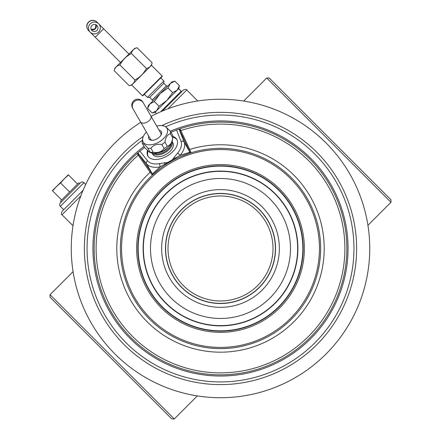 <?xml version="1.0" encoding="UTF-8"?>
<svg xmlns="http://www.w3.org/2000/svg" width="441" height="441" viewBox="0 0 441 441"><rect width="100%" height="100%" fill="white"/><g stroke="black" fill="none" stroke-linecap="round" stroke-linejoin="round"><path stroke-width="0.66" d="M220.5 99.236A149.24 149.24 0 0 0 151.103 116.352A149.24 149.24 0 0 1 369.74 248.476A149.24 149.24 0 0 1 77.147 289.974A149.24 149.24 0 0 1 140.778 122.317A149.24 149.24 0 0 0 220.5 397.716A149.24 149.24 0 0 0 369.74 248.476A149.24 149.24 0 0 0 220.5 99.236M143.358 136.319A136.126 136.126 0 0 0 220.5 384.602A136.126 136.126 0 0 0 356.626 248.476A136.126 136.126 0 0 0 161.941 125.591M142.443 140.232A133.452 133.452 0 0 0 220.5 381.923A133.452 133.452 0 0 0 353.952 248.476A133.452 133.452 0 0 0 165.783 126.76M190.407 152.961L190.815 152.834L190.771 152.062L189.696 149.455L180.843 130.569A0.954 0.458 -24.9 0 1 179.851 130.564L179.101 129.081A126.369 126.369 0 0 1 179.118 129.075A126.369 126.369 0 0 0 179.101 129.081L179.052 129.097A126.369 126.369 0 0 0 176.549 129.996L179.052 129.097A126.369 126.369 0 0 0 177.106 129.792M139.417 151.55A126.369 126.369 0 0 0 137.84 152.895L144.598 147.443M180.441 129.764L179.84 128.827A126.369 126.369 0 0 1 346.598 256.728A126.369 126.369 0 0 1 164.598 361.807A126.369 126.369 0 0 1 137.212 153.44L138.22 155.177A124.395 124.395 0 0 0 165.584 360.093A124.395 124.395 0 0 0 344.625 256.728A124.395 124.395 0 0 0 180.843 130.569L180.441 129.764A0.954 0.678 -30 0 1 179.393 129.588L179.101 129.081L179.84 128.827A126.369 126.369 0 0 1 346.598 256.728A126.369 126.369 0 0 1 164.598 361.807A126.369 126.369 0 0 1 137.212 153.44L137.84 152.895A126.369 126.369 0 0 1 139.869 151.175L147.564 160.789A2.387 1.946 141.3 0 0 146.544 163.771L152.101 173.396L152.63 173.688L160.072 166.93L180.093 155.37L189.669 152.305L188.737 149.521L179.851 130.564M170.954 132.223L176.549 129.996L181.03 141.467A2.387 1.946 -21.3 0 1 184.123 142.074L179.052 129.097M179.393 129.588L179.101 129.081M137.801 152.922L152.101 173.396A0.954 0.832 139.7 0 1 151.869 174.526L152.514 174.945L152.829 174.658M137.724 154.422A0.954 0.678 150 0 0 138.094 153.435L138.276 153.711A0.954 0.606 143.7 0 1 137.879 154.681M188.737 149.521A0.954 0.38 -25.3 0 0 189.696 149.455A103.701 103.701 0 0 1 323.92 256.144A103.701 103.701 0 0 1 175.43 341.874A103.701 103.701 0 0 1 150.149 172.288L138.22 155.177A0.954 0.458 144.9 0 0 138.711 154.317M147.564 160.789A19.393 11.124 -30 0 0 159.614 163.6L164.956 162.751C168.837 162.696 171.858 160.948 174.035 157.514L177.442 153.308A2.387 1.036 40.2 0 1 180.093 155.37A21.78 12.491 -30 0 0 184.123 142.074L189.68 151.704A0.954 0.832 -19.7 0 0 190.771 152.062M147.459 150.635A16.692 9.575 -30 0 0 147.867 156.059A16.692 9.575 -30 0 0 167.111 156.004A16.692 9.575 -30 0 0 176.78 139.367A16.692 9.575 -30 0 0 172.85 136.456M150.684 171.488A0.954 0.38 145.3 0 1 150.149 172.288L151.869 174.526M159.614 163.6L160.072 166.93A21.78 12.491 -30 0 1 146.544 163.771L137.84 152.895M164.956 162.751A2.387 1.064 80.4 0 0 164.851 164.388A0.954 0.364 56.3 0 1 164.951 165.155M174.035 157.514L175.501 158.236A0.954 0.364 63.7 0 0 176.119 158.705L177.288 158.137M178.462 157.586L179.641 157.046M180.827 156.527L182.012 156.026M188.39 153.622L188.792 153.485M189.183 153.358L189.862 153.137M165.915 164.521L166.902 163.887M167.9 163.258L168.914 162.646M169.928 162.04L170.601 161.649M171.984 160.871L173.015 160.309M174.052 159.758L175.088 159.223M153.253 174.272L153.782 173.798M154.091 173.522L154.411 173.241M159.681 168.92L160.706 168.142M161.748 167.376L162.806 166.626M163.87 165.882L164.934 165.166M220.5 348.616A100.14 100.14 0 0 1 120.36 248.476A100.14 100.14 0 0 1 220.5 148.336A100.14 100.14 0 0 1 320.64 248.476A100.14 100.14 0 0 1 220.5 348.616M220.5 347.425A98.949 98.949 0 0 0 319.449 248.476A98.949 98.949 0 0 0 220.5 149.527A98.949 98.949 0 0 0 121.551 248.476A98.949 98.949 0 0 0 220.5 347.425M220.5 332.349A83.873 83.873 0 0 1 136.627 248.476A83.873 83.873 0 0 1 220.5 164.603A83.873 83.873 0 0 1 304.373 248.476A83.873 83.873 0 0 1 220.5 332.349M220.5 331.136A82.66 82.66 0 0 1 137.84 248.476A82.66 82.66 0 0 1 220.5 165.816A82.66 82.66 0 0 1 303.16 248.476A82.66 82.66 0 0 1 220.5 331.136M148.038 151.175A16.692 9.575 -30 0 0 148.132 156.467M172.822 137.157A16.692 9.575 150 0 1 177.001 139.803M152.029 153.082L152.768 154.356A11.598 6.654 -30 0 0 162.812 155.849A11.598 6.654 -30 0 0 172.855 142.757L172.122 141.484M152.095 153.099A11.598 6.654 -30 0 0 161.792 154.085A11.598 6.654 -30 0 0 172.1 141.544M142.344 141.037A15.496 8.892 -30 0 0 142.294 141.368A15.496 8.892 -30 0 0 142.228 142.327A15.496 8.892 -30 0 0 142.344 143.54L144.692 147.603L149.427 152.145L150.712 152.674A13.71 7.866 -30 0 0 163.914 150.464A13.71 7.866 -30 0 0 172.431 140.133L172.784 137.482A15.496 8.892 -30 0 0 172.85 136.517A15.496 8.892 -30 0 0 172.734 135.31L170.386 131.247L165.651 126.699L164.366 126.17A13.71 7.866 -30 0 0 156.72 126.082M149.427 152.145L150.127 152.195A15.496 8.892 -30 0 0 153.275 152.349C158.049 153.071 161.671 151.803 164.151 148.551A15.496 8.892 -30 0 0 167.293 146.203C170.254 145.392 172.067 142.597 172.734 137.812A15.496 8.892 -30 0 0 172.784 137.482M172.734 137.812L170.386 133.75A15.496 8.892 -30 0 0 170.507 132.454A15.496 8.892 -30 0 0 170.386 131.247M142.344 143.54C143.011 143.082 144.824 144.615 147.785 148.132A15.496 8.892 -30 0 0 150.927 148.286C153.407 145.034 157.029 143.766 161.803 144.488A15.496 8.892 -30 0 0 164.951 142.14C165.618 137.355 167.426 134.56 170.386 133.75M146.395 132.041A13.71 7.866 -30 0 0 142.647 138.711A13.71 7.866 -30 0 0 142.592 139.56A13.71 7.866 -30 0 0 155.1 143.816A13.71 7.866 -30 0 0 167.602 130.828A13.71 7.866 -30 0 0 164.366 126.17M148.771 136.159A7.21 4.134 -30 0 0 152.084 140.277A7.21 4.134 -30 0 0 155.1 139.731A7.21 4.134 -30 0 0 161.004 135.128A7.21 4.134 -30 0 0 159.096 130.2M160.728 135.574A6.02 3.451 -30 0 0 160.8 133.033A6.02 3.451 -30 0 0 160.507 132.642M150.183 138.601A6.02 3.451 -30 0 0 150.37 139.053A6.02 3.451 -30 0 0 152.614 140.26M220.5 374.844A126.369 126.369 0 0 1 129.588 160.7M174.289 418.95L50.026 294.682L50.026 297.179L171.797 418.95L174.289 418.95L197.336 395.902M266.711 78.002L269.203 78.002L390.974 199.773L390.974 202.265L266.711 78.002L243.664 101.044M96.91 30.473A3.578 3.522 -45 0 1 91.893 30.512A3.578 3.522 -45 0 1 91.932 25.49A3.578 3.522 -45 0 1 96.948 25.451A3.578 3.522 -45 0 1 96.91 30.473M98.575 32.132A5.959 5.871 135 0 0 98.635 23.77A5.959 5.871 135 0 0 90.273 23.831A5.959 5.871 135 0 0 90.207 32.199A5.959 5.871 135 0 0 98.575 32.132M114.197 70.687C114.93 67.6 116.843 65.687 119.93 64.954C122.57 59.954 126.396 56.134 131.396 53.493C132.124 50.401 134.036 48.493 137.129 47.76L134.599 48.433L114.875 68.162L114.197 70.687L129.207 85.697L131.732 85.019L151.461 65.296L152.134 62.771C151.406 65.858 149.493 67.771 146.406 68.498C143.76 73.504 139.94 77.324 134.94 79.964C134.207 83.057 132.294 84.964 129.207 85.697M131.396 53.493L146.406 68.498M137.129 47.76L152.134 62.771M119.93 64.954L134.94 79.964M142.945 95.725L162.167 76.508L142.945 95.725A0.358 0.358 0 0 1 142.437 95.725L131.732 85.019M162.167 76.508A0.358 0.358 0 0 0 162.167 76.001L151.461 65.296M144.356 94.319L147.448 97.411L163.854 81.012L163.854 83.25L166.378 85.78A1.191 1.191 0 0 0 168.065 85.78M160.756 77.914L163.854 81.012M147.448 97.411L149.692 97.411L163.854 83.25M149.692 97.411L152.217 99.942A1.191 1.191 0 0 1 152.217 101.628M149.868 103.977L147.57 108.387L148.341 105.504L171.946 81.899L174.823 81.127L179.459 85.763L177.106 90.229L178.688 88.647L181.218 91.177L160.612 111.782M149.979 103.872L154.383 101.573L159.019 106.209L166.885 100.449L172.646 92.577L177.111 90.223M147.57 108.387L152.206 113.023L156.665 110.669L159.019 106.209M154.383 101.573L160.033 93.812M160.248 93.597L168.01 87.946L172.646 92.577M168.01 87.946L170.309 83.536M170.419 83.426L174.823 81.127M178.396 88.503L177.403 89.914M154.763 112.053L152.206 113.023L155.083 112.251L156.456 110.867M155.083 112.251L156.494 113.662M156.665 110.669L177.106 90.229M161.456 110.939A2.387 2.387 0 0 1 162.531 110.873M177.376 95.013A2.387 2.387 0 0 0 177.315 96.088M162.387 111.016L181.301 92.103M169.923 103.481L183.406 89.997C185.678 89.154 186.797 89.154 186.78 89.997L197.766 100.978M167.293 146.203L164.951 142.14M164.151 148.551L161.803 144.488M153.275 152.349L150.927 148.286M150.127 152.195L147.785 148.132M80.802 195.975L62.021 214.756C61.178 214.773 61.178 213.648 62.021 211.382L83.04 190.363M85.686 184.47L83.939 182.723A2.387 2.387 0 0 0 80.565 182.723L60.334 202.954A2.387 2.387 0 0 0 60.334 206.327L63.702 209.695L63.284 210.12L75.505 197.899M61.271 202.017L60.428 201.173L61.657 199.944L78.785 182.817L79.628 183.66M52.6 190.892L52.385 190.672L56.36 186.697L52.6 190.892L61.657 199.944M68.498 174.989L64.309 178.748L68.283 174.774L77.555 184.046M60.549 182.938L56.36 186.697L64.309 178.748L60.549 182.938L69.606 191.995M143.397 103.012A5.959 5.937 -30 0 0 135.266 100.851A5.959 5.937 -30 0 0 133.077 108.971L132.581 108.117A5.959 5.937 -30 0 1 134.775 99.991A5.959 5.937 -30 0 1 142.906 102.152L150.883 115.977A5.959 3.418 -30 0 1 147.432 121.92A5.959 3.418 -30 0 1 140.558 121.936L150.668 139.439M143.998 146.401A127.559 127.559 0 0 0 168.192 364.817A127.559 127.559 0 0 0 347.723 257.726A127.559 127.559 0 0 0 170.342 131.192M180.584 130.029A0.954 0.606 -23.7 0 1 179.542 129.886L179.079 129.086M177.442 153.308A19.393 11.124 -30 0 0 181.03 141.467M189.487 153.259L190.815 152.834A0.954 0.943 72.8 0 1 189.669 152.305M160.915 167.988L152.514 174.945A0.954 0.943 47.2 0 0 152.63 173.688M220.5 166.125A82.351 82.351 0 0 1 302.851 248.476A82.351 82.351 0 0 1 220.5 330.827A82.351 82.351 0 0 1 138.149 248.476A82.351 82.351 0 0 1 220.5 166.125M220.5 171.086A77.39 77.39 0 0 1 297.89 248.476A77.39 77.39 0 0 1 220.5 325.866A77.39 77.39 0 0 1 143.11 248.476A77.39 77.39 0 0 1 220.5 171.086M220.5 325.612A77.136 77.136 0 0 0 297.636 248.476A77.136 77.136 0 0 0 220.5 171.34A77.136 77.136 0 0 0 143.364 248.476A77.136 77.136 0 0 0 220.5 325.612M220.5 318.468A69.992 69.992 0 0 1 150.508 248.476A69.992 69.992 0 0 1 220.5 178.484A69.992 69.992 0 0 1 290.492 248.476A69.992 69.992 0 0 1 220.5 318.468M220.5 307.333A58.857 58.857 0 0 0 279.357 248.476A58.857 58.857 0 0 0 220.5 189.619A58.857 58.857 0 0 0 161.643 248.476A58.857 58.857 0 0 0 220.5 307.333M220.5 303.518A55.042 55.042 0 0 0 275.542 248.476A55.042 55.042 0 0 0 220.5 193.434A55.042 55.042 0 0 0 165.458 248.476A55.042 55.042 0 0 0 220.5 303.518M220.5 303.358A54.882 54.882 0 0 1 165.618 248.476A54.882 54.882 0 0 1 220.5 193.593A54.882 54.882 0 0 1 275.382 248.476A54.882 54.882 0 0 1 220.5 303.358M220.5 300.971A52.496 52.496 0 0 1 168.004 248.476A52.496 52.496 0 0 1 220.5 195.98A52.496 52.496 0 0 1 272.996 248.476A52.496 52.496 0 0 1 220.5 300.971M153.926 153.308A10.727 6.152 -30 0 0 161.588 153.181A10.727 6.152 -30 0 0 171.367 143.237M158.468 152.735A10.132 5.81 -30 0 0 161.163 152.073A10.132 5.81 -30 0 0 168.6 146.886M96.006 24.784A3.578 3.522 -45 0 1 91.221 29.569M120.52 62.512L95.234 37.226L103.663 28.792L97.02 22.155A5.959 5.871 135 0 0 88.658 22.215A5.959 5.871 135 0 0 88.591 30.583L88.542 30.534M162.167 76.001L142.437 95.725M152.217 99.942L166.378 85.78M167.999 108.778L186.78 89.997M60.334 206.327L83.939 182.723M189.376 153.292L180.507 156.665M177.199 158.181L176.648 158.446M164.328 165.573L163.942 165.833M173.986 159.791L173.346 160.133M166.924 163.87L166.218 164.322M142.647 138.711L142.294 141.368M73.068 271.639L50.026 294.682M367.932 225.312L390.974 202.265M91.193 29.508L95.234 28.792L95.945 24.757M95.234 37.226L88.487 30.479C86.177 27.667 86.177 24.861 88.487 22.05C91.298 19.74 94.109 19.74 96.921 22.05L97.02 22.155M128.954 54.083L103.663 28.792M178.688 88.647L179.459 85.763M62.021 214.756L73.002 225.742M160.993 133.48L150.883 115.977M133.077 108.971L140.558 121.936"/></g></svg>
